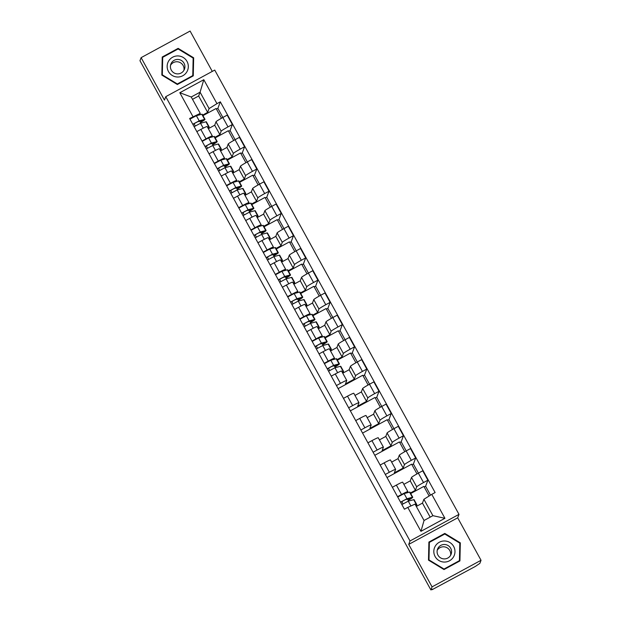 <?xml version="1.0" encoding="UTF-8"?>
<svg xmlns="http://www.w3.org/2000/svg" width="621" height="621" viewBox="0 0 621 621"><rect width="100%" height="100%" fill="white"/><g stroke="black" fill="none" stroke-linecap="round" stroke-linejoin="round"><path stroke-width="0.93" d="M212.273 71.399L190.096 31.05L141.114 57.652L139.966 60.726L430.904 589.95L432.061 586.876L481.034 560.274L457.693 517.813L458.989 514.367L214.734 70.072L165.76 96.666L410.015 540.969L408.719 544.415L432.061 586.876M481.034 560.274L479.886 563.348L475.306 566.461L432.154 589.671M141.114 57.652L164.464 100.113L165.76 96.666M432.154 589.655L432.332 589.174L430.904 589.95M410.411 492.996L415.41 490.287L416.699 486.841A7.499 0.497 -28.8 0 1 423.538 482.564L427.892 480.196L422.722 470.796L418.368 473.155A7.499 0.497 151.2 0 0 411.529 477.433L410.24 480.879L403.86 484.341M402.68 482.245A7.499 0.497 151.2 0 0 402.68 482.199A7.499 0.497 151.2 0 0 396.377 485.102L401.546 494.502A7.499 0.497 -28.8 0 1 407.85 491.607A7.499 0.497 -28.8 0 1 407.85 491.646L407.454 492.709M401.546 494.502L397.533 496.684M429.142 496.008L423.856 486.398L410.706 493.54M424.197 487.011L425.618 486.235L427.892 480.196M396.377 485.102L392.363 487.283M385.315 474.46L389.328 472.278A7.499 0.497 -28.8 0 1 395.631 469.375A7.499 0.497 -28.8 0 1 395.631 469.422L394.335 472.86L403.184 468.055L404.481 464.609A7.499 0.497 -28.8 0 1 411.319 460.332L415.674 457.964L410.504 448.564L406.15 450.931A7.499 0.497 151.2 0 0 399.311 455.209L398.014 458.647L391.641 462.117M416.994 473.916L411.638 464.166L387.007 477.541M411.971 464.78L413.4 464.003L415.674 457.964M390.462 460.014A7.499 0.497 151.2 0 0 390.462 459.967A7.499 0.497 151.2 0 0 384.158 462.87L380.145 465.051M373.097 452.228L377.11 450.046A7.499 0.497 -28.8 0 1 383.413 447.143A7.499 0.497 -28.8 0 1 383.405 447.19L382.117 450.636L390.966 445.824L392.262 442.385A7.499 0.497 -28.8 0 1 399.093 438.108L403.448 435.74L398.278 426.332L393.924 428.7A7.499 0.497 151.2 0 0 387.093 432.977L385.796 436.423L379.415 439.885M404.776 451.684L399.419 441.935L374.789 455.309M399.753 442.556L401.182 441.779L403.448 435.74M378.236 437.782A7.499 0.497 151.2 0 0 378.236 437.743A7.499 0.497 151.2 0 0 371.94 440.646L367.927 442.82M360.871 429.996L364.884 427.815A7.499 0.497 -28.8 0 1 371.187 424.919A7.499 0.497 -28.8 0 1 371.187 424.958L369.891 428.405L378.748 423.6L380.036 420.153A7.499 0.497 -28.8 0 1 386.875 415.876L391.23 413.508L386.06 404.108L381.705 406.468A7.499 0.497 151.2 0 0 374.867 410.745L373.578 414.191L367.197 417.654M392.557 429.46L387.194 419.711L362.571 433.085M387.535 420.324L388.963 419.548L391.23 413.508M366.017 415.558A7.499 0.497 151.2 0 0 366.017 415.511A7.499 0.497 151.2 0 0 359.714 418.414L355.701 420.596M348.653 407.772L352.666 405.591A7.499 0.497 -28.8 0 1 358.969 402.687A7.499 0.497 -28.8 0 1 358.969 402.734L357.673 406.173L366.522 401.368L367.818 397.921A7.499 0.497 -28.8 0 1 374.657 393.644L379.012 391.277L373.842 381.876L369.487 384.244A7.499 0.497 151.2 0 0 362.648 388.521L361.352 391.96L354.979 395.43M380.331 407.229L374.975 397.479L350.353 410.854M375.309 398.092L376.737 397.316L379.012 391.277M353.799 393.326A7.499 0.497 151.2 0 0 353.799 393.279A7.499 0.497 151.2 0 0 347.496 396.182L343.483 398.364M336.435 385.54L340.448 383.359A7.499 0.497 -28.8 0 1 346.751 380.456A7.499 0.497 -28.8 0 1 346.743 380.502L345.455 383.949L354.304 379.136L355.6 375.697A7.499 0.497 -28.8 0 1 362.431 371.42L366.786 369.053L361.616 359.644L357.261 362.012A7.499 0.497 151.2 0 0 350.43 366.289L349.134 369.736L342.753 373.198M368.113 384.997L362.757 375.247L338.127 388.622M363.091 375.868L364.519 375.092L366.786 369.053M341.573 371.094A7.499 0.497 151.2 0 0 341.581 371.055A7.499 0.497 151.2 0 0 335.278 373.958L331.265 376.132M337.087 359.621L342.086 356.912L343.382 353.465A7.499 0.497 -28.8 0 1 350.213 349.188L354.568 346.821L349.398 337.42L345.043 339.78A7.499 0.497 151.2 0 0 338.204 344.057L336.916 347.504L330.535 350.966M324.209 363.308L328.222 361.127A7.499 0.497 -28.8 0 1 334.525 358.232A7.499 0.497 -28.8 0 1 334.525 358.27L334.129 359.334M355.895 362.773L350.531 353.023L337.382 360.164M350.873 353.636L352.301 352.86L354.568 346.821M329.355 348.87A7.499 0.497 151.2 0 0 329.355 348.823A7.499 0.497 151.2 0 0 323.052 351.727L319.039 353.908M324.868 337.397L329.86 334.68L331.156 331.234A7.499 0.497 -28.8 0 1 337.995 326.957L342.35 324.589L337.18 315.189L332.825 317.556A7.499 0.497 151.2 0 0 325.986 321.833L324.69 325.272L318.317 328.742M311.99 341.084L316.004 338.903A7.499 0.497 -28.8 0 1 322.307 336A7.499 0.497 -28.8 0 1 322.307 336.046L321.911 337.102M343.669 340.541L338.313 330.791L325.163 337.933M338.655 331.404L340.075 330.628L342.35 324.589M317.137 326.638A7.499 0.497 151.2 0 0 317.137 326.592A7.499 0.497 151.2 0 0 310.834 329.495L306.821 331.676M312.642 315.165L317.642 312.448L318.938 309.01A7.499 0.497 -28.8 0 1 325.769 304.732L330.124 302.365L324.954 292.957L320.599 295.324A7.499 0.497 151.2 0 0 313.768 299.601L312.472 303.048L306.091 306.51M299.772 318.852L303.785 316.671A7.499 0.497 -28.8 0 1 310.089 313.768A7.499 0.497 -28.8 0 1 310.081 313.815L309.685 314.87M331.451 318.309L326.095 308.559L312.945 315.701M326.429 309.18L327.857 308.404L330.124 302.365M304.911 304.406A7.499 0.497 151.2 0 0 304.919 304.368A7.499 0.497 151.2 0 0 298.616 307.263L294.602 309.444M300.424 292.933L305.423 290.224L306.72 286.778A7.499 0.497 -28.8 0 1 313.551 282.501L317.905 280.133L312.736 270.733L308.381 273.093A7.499 0.497 151.2 0 0 301.55 277.37L300.254 280.816L293.873 284.278M287.546 296.621L291.56 294.439A7.499 0.497 -28.8 0 1 297.863 291.544A7.499 0.497 -28.8 0 1 297.863 291.583L297.467 292.646M319.233 296.077L313.869 286.335L300.719 293.477M314.21 286.949L315.639 286.172L317.905 280.133M292.693 282.182A7.499 0.497 151.2 0 0 292.693 282.136A7.499 0.497 151.2 0 0 286.39 285.039L282.376 287.22M288.206 270.709L293.197 267.993L294.494 264.546A7.499 0.497 -28.8 0 1 301.332 260.269L305.687 257.901L300.517 248.501L296.163 250.868A7.499 0.497 151.2 0 0 289.324 255.146L288.028 258.584L281.655 262.054M275.328 274.397L279.341 272.215A7.499 0.497 -28.8 0 1 285.644 269.312A7.499 0.497 -28.8 0 1 285.644 269.359L285.249 270.414M307.007 273.853L301.651 264.104L288.501 271.245M301.992 264.717L303.413 263.941L305.687 257.901M280.475 259.951A7.499 0.497 151.2 0 0 280.475 259.904A7.499 0.497 151.2 0 0 274.171 262.807L270.158 264.988M275.98 248.478L280.979 245.761L282.276 242.322A7.499 0.497 -28.8 0 1 289.114 238.045L293.469 235.677L288.291 226.269L283.937 228.637A7.499 0.497 151.2 0 0 277.106 232.914L275.809 236.36L269.429 239.822M263.11 252.165L267.123 249.984A7.499 0.497 -28.8 0 1 273.426 247.08A7.499 0.497 -28.8 0 1 273.426 247.127L273.023 248.183M294.789 251.621L289.433 241.872L276.283 249.013M289.766 242.493L291.195 241.716L293.469 235.677M268.249 237.719A7.499 0.497 151.2 0 0 268.256 237.68A7.499 0.497 151.2 0 0 261.953 240.575L257.94 242.757M263.762 226.246L268.761 223.537L270.057 220.09A7.499 0.497 -28.8 0 1 276.888 215.813L281.243 213.445L276.073 204.045L271.719 206.405A7.499 0.497 151.2 0 0 264.888 210.682L263.591 214.129L257.21 217.591M250.884 229.933L254.905 227.752A7.499 0.497 -28.8 0 1 261.2 224.856A7.499 0.497 -28.8 0 1 261.2 224.895L260.804 225.959M282.571 229.39L277.207 219.648L264.057 226.789M277.548 220.261L278.976 219.485L281.243 213.445M256.031 215.495A7.499 0.497 151.2 0 0 256.031 215.448A7.499 0.497 151.2 0 0 249.727 218.351L245.714 220.533M251.544 204.022L256.543 201.305L257.831 197.858A7.499 0.497 -28.8 0 1 264.67 193.581L269.025 191.214L263.855 181.813L259.5 184.181A7.499 0.497 151.2 0 0 252.662 188.458L251.365 191.897L244.992 195.367M238.666 207.709L242.679 205.528A7.499 0.497 -28.8 0 1 248.982 202.625A7.499 0.497 -28.8 0 1 248.982 202.671L248.586 203.727M270.352 207.166L264.988 197.416L251.839 204.557M265.33 198.029L266.751 197.253L269.025 191.214M243.812 193.263A7.499 0.497 151.2 0 0 243.812 193.216A7.499 0.497 151.2 0 0 237.509 196.12L233.496 198.301M239.318 181.79L244.317 179.073L245.613 175.634A7.499 0.497 -28.8 0 1 252.452 171.357L256.807 168.99L251.637 159.581L247.282 161.949A7.499 0.497 151.2 0 0 240.443 166.226L239.147 169.673L232.774 173.135M226.448 185.477L230.461 183.296A7.499 0.497 -28.8 0 1 236.764 180.393A7.499 0.497 -28.8 0 1 236.764 180.439L236.36 181.495M258.126 184.934L252.77 175.184L239.621 182.326M253.104 175.805L254.532 175.029L256.807 168.99M231.594 171.031A7.499 0.497 151.2 0 0 231.594 170.992A7.499 0.497 151.2 0 0 225.291 173.888L221.278 176.069M227.1 159.558L232.099 156.849L233.395 153.403A7.499 0.497 -28.8 0 1 240.226 149.125L244.581 146.758L239.411 137.357L235.056 139.717A7.499 0.497 151.2 0 0 228.225 143.994L226.929 147.441L220.548 150.903M214.229 163.245L218.243 161.064A7.499 0.497 -28.8 0 1 224.538 158.169A7.499 0.497 -28.8 0 1 224.538 158.208L224.142 159.271M245.908 162.702L240.544 152.96L227.395 160.102M240.886 153.573L242.314 152.797L244.581 146.758M219.368 148.807A7.499 0.497 151.2 0 0 219.368 148.761A7.499 0.497 151.2 0 0 213.073 151.664L209.052 153.845M214.882 137.334L219.881 134.617L221.169 131.171A7.499 0.497 -28.8 0 1 228.008 126.894L232.363 124.526L227.193 115.126L222.838 117.493A7.499 0.497 151.2 0 0 215.999 121.77L214.711 125.209L208.33 128.679M202.004 141.021L206.017 138.84A7.499 0.497 -28.8 0 1 212.32 135.937A7.499 0.497 -28.8 0 1 212.32 135.983L211.924 137.039M233.69 140.478L228.326 130.728L215.176 137.87M228.668 131.341L230.088 130.565L232.363 124.526M207.15 126.575A7.499 0.497 151.2 0 0 207.15 126.529A7.499 0.497 151.2 0 0 200.847 129.432L196.834 131.613M219.881 134.617L214.711 125.209M232.099 156.849L226.929 147.441M244.317 179.073L239.147 169.673M256.543 201.305L251.365 191.897M268.761 223.537L263.591 214.129M280.979 245.761L275.809 236.36M293.197 267.993L288.028 258.584M305.423 290.224L300.254 280.816M317.642 312.448L312.472 303.048M329.86 334.68L324.69 325.272M342.086 356.912L336.916 347.504M354.304 379.136L349.134 369.736M366.522 401.368L361.352 391.96M378.748 423.6L373.578 414.191M390.966 445.824L385.796 436.423M403.184 468.055L398.014 458.647M415.41 490.287L410.24 480.879M423.895 499.292L431.766 494.363L444.931 518.302L420.937 531.335L407.78 507.396L415.038 504.105L424.05 520.491L432.899 515.678L423.895 499.292L422.459 503.111L416.326 506.441M430.182 517.161L422.459 503.111M202.663 115.102L207.655 112.385L198.65 95.999L200.078 92.187L191.229 96.992L200.241 113.379L189.622 118.495L404.426 509.22L407.78 507.396M192.976 116.67L179.818 92.731L203.804 79.705L216.97 103.645L209.091 108.574L200.078 92.187L203.804 79.705M431.766 494.363L435.119 492.546L220.323 101.821L216.97 103.645M458.989 514.367L410.015 540.969M457.693 517.813L408.719 544.415M428.894 542.063L428.498 560.134L444.015 569.558L459.92 560.918L460.316 542.847L444.807 533.416L428.894 542.063M162.236 57.008L161.84 75.079L177.35 84.51L193.263 75.863L193.659 57.792L178.142 48.368L162.236 57.008M198.65 95.999L192.518 99.329M207.655 112.385L209.091 108.574M200.241 113.379L199.698 114.807M216.442 109.117L217.87 108.341L220.323 101.821M217.87 108.341L222.885 117.462M230.088 130.565L235.111 139.694M242.314 152.797L247.329 161.918M254.532 175.029L259.547 184.15M266.751 197.253L271.773 206.382M278.976 219.485L283.991 228.606M291.195 241.716L296.209 250.837M303.413 263.941L308.427 273.069M315.639 286.172L320.653 295.293M327.857 308.404L332.872 317.525M340.075 330.628L345.09 339.757M352.301 352.86L357.316 361.981M364.519 375.092L369.534 384.213M376.737 397.316L381.752 406.445M388.963 419.548L393.978 428.669M401.182 441.779L406.196 450.9M413.4 464.003L418.414 473.132M425.618 486.235L430.516 495.147M221.464 118.246L216.108 108.496L202.958 115.638M444.931 518.302L432.899 515.678M420.937 531.335L424.05 520.491M191.229 96.992L179.818 92.731M459.687 561.042L459.804 543.336M444.613 534.099L428.878 542.583M444.558 534.068L444.807 533.416M460.076 543.499L460.316 542.847M193.03 75.995L193.147 58.281M177.955 49.051L162.221 57.528M177.901 49.012L178.142 48.368M193.41 58.444L193.659 57.792M407.508 499.121L408.137 500.27A7.662 0.505 151.2 0 0 410.892 498.275A7.662 0.505 151.2 0 0 410.597 498.29L405.164 499.75L400.607 502.273M408.137 500.27L409.231 499.804A9.781 0.644 151.2 0 0 412.748 497.258A9.781 0.644 151.2 0 0 412.375 497.274L406.941 498.733L400.537 502.156M412.748 497.258L409.93 492.127A9.781 0.644 151.2 0 0 409.557 492.142L404.124 493.602L397.719 497.025M403.037 503.841L401.81 501.621M415.923 505.711A9.781 0.644 151.2 0 0 416.901 504.811L414.083 499.68A9.781 0.644 151.2 0 0 413.702 499.695L408.269 501.155L401.872 504.578M416.901 504.811A9.781 0.644 151.2 0 0 416.528 504.826L415.573 505.083M453.446 557.021A10.596 10.541 20.6 0 0 449.891 542.521A10.596 10.541 20.6 0 0 435.344 546.022A10.596 10.541 20.6 0 0 438.907 560.515A10.596 10.541 20.6 0 0 453.446 557.021M450.52 555.469A7.25 7.211 20.6 0 0 447.493 545.222A7.25 7.211 20.6 0 0 437.541 549.15A7.25 7.211 20.6 0 0 450.52 555.469M437.207 550.346A7.25 7.211 -159.4 0 1 450.582 555.376M428.754 560.289L429.367 542.381L444.776 534.013L459.812 543.15L459.431 560.654L444.015 569.03L428.979 559.894L429.367 542.381M459.431 560.654L459.198 561.275L443.976 569.542M428.816 560.328L428.979 559.894M443.852 569.465L444.015 569.03M186.789 71.966A10.596 10.541 20.6 0 0 183.226 57.474A10.596 10.541 20.6 0 0 168.687 60.967A10.596 10.541 20.6 0 0 172.242 75.467A10.596 10.541 20.6 0 0 186.789 71.966M183.863 70.414A7.25 7.211 20.6 0 0 180.827 60.167A7.25 7.211 20.6 0 0 170.876 64.095A7.25 7.211 20.6 0 0 183.863 70.414M170.542 65.298A7.25 7.211 -159.4 0 1 183.917 70.328M162.097 75.234L162.702 57.334L178.118 48.958L193.154 58.095L192.766 75.607L177.35 83.975L162.322 74.838L162.702 57.334M192.766 75.607L192.533 76.22L177.319 84.487M162.159 75.273L162.322 74.838M177.187 84.409L177.35 83.975M334.183 365.746L334.82 366.895A7.662 0.505 151.2 0 0 337.568 364.9A7.662 0.505 151.2 0 0 337.273 364.915L331.839 366.374L327.283 368.897M334.82 366.895L335.914 366.429A9.781 0.644 151.2 0 0 339.431 363.883A9.781 0.644 151.2 0 0 339.05 363.898L333.617 365.358L327.22 368.781M339.431 363.883L336.605 358.752A9.781 0.644 151.2 0 0 336.233 358.767L330.799 360.227L324.395 363.65M329.712 370.465L328.493 368.245M342.373 372.499A9.781 0.644 151.2 0 0 343.576 371.436L340.758 366.305A9.781 0.644 151.2 0 0 340.386 366.32L334.952 367.779L328.548 371.203M343.576 371.436A9.781 0.644 151.2 0 0 343.203 371.451L341.977 371.777M321.965 343.514L322.594 344.663A7.662 0.505 151.2 0 0 325.35 342.676A7.662 0.505 151.2 0 0 325.055 342.683L319.621 344.143L315.064 346.673M322.594 344.663L323.688 344.197A9.781 0.644 151.2 0 0 327.205 341.651A9.781 0.644 151.2 0 0 326.832 341.666L321.399 343.126L314.994 346.549M327.205 341.651L324.387 336.52A9.781 0.644 151.2 0 0 324.007 336.535L318.573 337.995L312.177 341.418M317.494 348.241L316.268 346.013M330.155 350.267A9.781 0.644 151.2 0 0 331.358 349.204L328.54 344.073A9.781 0.644 151.2 0 0 328.16 344.088L322.726 345.548L316.33 348.971M331.358 349.204A9.781 0.644 151.2 0 0 330.985 349.219L329.759 349.545M309.739 321.29L310.376 322.439A7.662 0.505 151.2 0 0 313.131 320.444A7.662 0.505 151.2 0 0 312.837 320.459L307.403 321.919L302.846 324.441M310.376 322.439L311.47 321.965A9.781 0.644 151.2 0 0 314.987 319.419A9.781 0.644 151.2 0 0 314.606 319.435L309.173 320.902L302.776 324.317M314.987 319.419L312.169 314.296A9.781 0.644 151.2 0 0 311.789 314.311L306.355 315.771L299.959 319.186M305.268 326.009L304.049 323.782M317.929 328.043A9.781 0.644 151.2 0 0 319.14 326.972L316.322 321.849A9.781 0.644 151.2 0 0 315.942 321.864L310.508 323.324L304.111 326.739M319.14 326.972A9.781 0.644 151.2 0 0 318.759 326.988L317.533 327.321M297.521 299.058L298.158 300.207A7.662 0.505 151.2 0 0 300.906 298.212A7.662 0.505 151.2 0 0 300.611 298.227L295.177 299.687L290.62 302.21M298.158 300.207L299.252 299.741A9.781 0.644 151.2 0 0 302.769 297.195A9.781 0.644 151.2 0 0 302.388 297.211L296.954 298.67L290.558 302.093M302.769 297.195L299.943 292.064A9.781 0.644 151.2 0 0 299.57 292.08L294.137 293.539L287.733 296.962M293.05 303.778L291.831 301.558M305.711 305.811A9.781 0.644 151.2 0 0 306.914 304.748L304.096 299.617A9.781 0.644 151.2 0 0 303.723 299.632L298.29 301.092L291.886 304.515M306.914 304.748A9.781 0.644 151.2 0 0 306.541 304.764L305.315 305.09M285.303 276.826L285.932 277.975A7.662 0.505 151.2 0 0 288.687 275.988A7.662 0.505 151.2 0 0 288.392 275.996L282.959 277.455L278.402 279.986M285.932 277.975L287.026 277.509A9.781 0.644 151.2 0 0 290.543 274.963A9.781 0.644 151.2 0 0 290.17 274.979L284.736 276.438L278.332 279.861M290.543 274.963L287.725 269.832A9.781 0.644 151.2 0 0 287.344 269.848L281.911 271.307L275.514 274.73M280.832 281.554L279.605 279.326M293.492 283.58A9.781 0.644 151.2 0 0 294.696 282.516L291.878 277.385A9.781 0.644 151.2 0 0 291.497 277.401L286.064 278.86L279.667 282.283M294.696 282.516A9.781 0.644 151.2 0 0 294.323 282.532L293.096 282.858M273.085 254.602L273.714 255.751A7.662 0.505 151.2 0 0 276.469 253.756A7.662 0.505 151.2 0 0 276.174 253.772L270.74 255.231L266.184 257.754M273.714 255.751L274.808 255.278A9.781 0.644 151.2 0 0 278.324 252.731A9.781 0.644 151.2 0 0 277.944 252.747L272.51 254.214L266.114 257.63M278.324 252.731L275.507 247.608A9.781 0.644 151.2 0 0 275.126 247.624L269.693 249.083L263.296 252.499M268.614 259.322L267.387 257.094M281.266 261.356A9.781 0.644 151.2 0 0 282.477 260.284L279.66 255.161A9.781 0.644 151.2 0 0 279.279 255.177L273.845 256.636L267.449 260.052M282.477 260.284A9.781 0.644 151.2 0 0 282.097 260.3L280.871 260.634M260.859 232.37L261.495 233.519A7.662 0.505 151.2 0 0 264.251 231.524A7.662 0.505 151.2 0 0 263.948 231.54L258.515 232.999L253.958 235.522M261.495 233.519L262.59 233.054A9.781 0.644 151.2 0 0 266.106 230.507A9.781 0.644 151.2 0 0 265.726 230.523L260.292 231.982L253.896 235.406M266.106 230.507L263.281 225.376A9.781 0.644 151.2 0 0 262.908 225.392L257.474 226.851L251.07 230.275M256.388 237.09L255.169 234.87M269.048 239.124A9.781 0.644 151.2 0 0 270.259 238.06L267.434 232.929A9.781 0.644 151.2 0 0 267.061 232.945L261.627 234.404L255.223 237.827M270.259 238.06A9.781 0.644 151.2 0 0 269.879 238.076L268.652 238.402M248.641 210.139L249.269 211.287A7.662 0.505 151.2 0 0 252.025 209.3A7.662 0.505 151.2 0 0 251.73 209.308L246.296 210.767L241.74 213.298M249.269 211.287L250.364 210.822A9.781 0.644 151.2 0 0 253.88 208.276A9.781 0.644 151.2 0 0 253.508 208.291L248.074 209.751L241.67 213.174M253.88 208.276L251.063 203.145A9.781 0.644 151.2 0 0 250.682 203.16L245.248 204.62L238.852 208.043M244.169 214.866L242.943 212.638M256.83 216.892A9.781 0.644 151.2 0 0 258.033 215.829L255.215 210.698A9.781 0.644 151.2 0 0 254.835 210.713L249.401 212.172L243.005 215.596M258.033 215.829A9.781 0.644 151.2 0 0 257.661 215.844L256.434 216.17M236.422 187.915L237.051 189.063A7.662 0.505 151.2 0 0 239.807 187.068A7.662 0.505 151.2 0 0 239.512 187.084L234.078 188.543L229.522 191.066M237.051 189.063L238.146 188.59A9.781 0.644 151.2 0 0 241.662 186.044A9.781 0.644 151.2 0 0 241.282 186.059L235.848 187.526L229.452 190.942M241.662 186.044L238.844 180.921A9.781 0.644 151.2 0 0 238.464 180.936L233.03 182.395L226.634 185.811M231.951 192.634L230.725 190.406M244.604 194.668A9.781 0.644 151.2 0 0 245.815 193.597L242.997 188.474A9.781 0.644 151.2 0 0 242.617 188.489L237.183 189.948L230.787 193.364M245.815 193.597A9.781 0.644 151.2 0 0 245.435 193.612L244.208 193.946M224.197 165.683L224.833 166.832A7.662 0.505 151.2 0 0 227.589 164.837A7.662 0.505 151.2 0 0 227.294 164.852L221.86 166.312L217.296 168.834M224.833 166.832L225.928 166.366A9.781 0.644 151.2 0 0 229.444 163.82A9.781 0.644 151.2 0 0 229.064 163.835L223.63 165.295L217.234 168.718M229.444 163.82L226.618 158.689A9.781 0.644 151.2 0 0 226.246 158.704L220.812 160.164L214.408 163.587M219.725 170.402L218.507 168.182M232.386 172.436A9.781 0.644 151.2 0 0 233.597 171.373L230.771 166.242A9.781 0.644 151.2 0 0 230.399 166.257L224.965 167.717L218.561 171.14M233.597 171.373A9.781 0.644 151.2 0 0 233.217 171.388L231.99 171.714M211.978 143.451L212.607 144.6A7.662 0.505 151.2 0 0 215.363 142.613A7.662 0.505 151.2 0 0 215.068 142.62L209.634 144.08L205.077 146.61M212.607 144.6L213.702 144.134A9.781 0.644 151.2 0 0 217.218 141.588A9.781 0.644 151.2 0 0 216.845 141.604L211.412 143.063L205.008 146.486M217.218 141.588L214.4 136.457A9.781 0.644 151.2 0 0 214.028 136.473L208.594 137.932L202.19 141.355M207.507 148.178L206.281 145.951M220.168 150.204A9.781 0.644 151.2 0 0 221.371 149.141L218.553 144.01A9.781 0.644 151.2 0 0 218.173 144.025L212.739 145.485L206.343 148.908M221.371 149.141A9.781 0.644 151.2 0 0 220.998 149.156L219.772 149.482M199.76 121.227L200.389 122.376A7.662 0.505 151.2 0 0 203.145 120.381A7.662 0.505 151.2 0 0 202.85 120.396L197.416 121.856L192.859 124.379M200.389 122.376L201.483 121.902A9.781 0.644 151.2 0 0 205 119.356A9.781 0.644 151.2 0 0 204.627 119.372L199.194 120.839L192.789 124.254M205 119.356L202.182 114.233A9.781 0.644 151.2 0 0 201.802 114.248L196.368 115.708L189.972 119.123M195.289 125.947L194.062 123.719M207.942 127.98A9.781 0.644 151.2 0 0 209.153 126.909L206.335 121.786A9.781 0.644 151.2 0 0 205.955 121.801L200.521 123.261L194.125 126.676M209.153 126.909A9.781 0.644 151.2 0 0 208.772 126.925L207.546 127.258M215.999 121.77L221.169 131.171M228.225 143.994L233.395 153.403M240.443 166.226L245.613 175.634M252.662 188.458L257.831 197.858M264.888 210.682L270.057 220.09M277.106 232.914L282.276 242.322M289.324 255.146L294.494 264.546M301.55 277.37L306.72 286.778M313.768 299.601L318.938 309.01M325.986 321.833L331.156 331.234M338.204 344.057L343.382 353.465M350.43 366.289L355.6 375.697M362.648 388.521L367.818 397.921M374.867 410.745L380.036 420.153M387.093 432.977L392.262 442.385M399.311 455.209L404.481 464.609M411.529 477.433L416.699 486.841M213.073 151.664L218.243 161.064M225.291 173.888L230.461 183.296M237.509 196.12L242.679 205.528M249.727 218.351L254.905 227.752M261.953 240.575L267.123 249.984M274.171 262.807L279.341 272.215M286.39 285.039L291.56 294.439M298.616 307.263L303.785 316.671M310.834 329.495L316.004 338.903M323.052 351.727L328.222 361.127M335.278 373.958L340.448 383.359M347.496 396.182L352.666 405.591M359.714 418.414L364.884 427.815M371.94 440.646L377.11 450.046M384.158 462.87L389.328 472.278M200.847 129.432L206.017 138.84M235.056 139.717L240.226 149.125M247.282 161.949L252.452 171.357M259.5 184.181L264.67 193.581M271.719 206.405L276.888 215.813M283.937 228.637L289.114 238.045M296.163 250.868L301.332 260.269M308.381 273.093L313.551 282.501M320.599 295.324L325.769 304.732M332.825 317.556L337.995 326.957M345.043 339.78L350.213 349.188M357.261 362.012L362.431 371.42M369.487 384.244L374.657 393.644M381.705 406.468L386.875 415.876M393.924 428.7L399.093 438.108M406.15 450.931L411.319 460.332M418.368 473.155L423.538 482.564M222.838 117.493L228.008 126.894M412.375 497.274L409.557 492.142M406.941 498.733L404.124 493.602M416.528 504.826L413.702 499.695M410.916 505.968L408.269 501.155M339.05 363.898L336.233 358.767M333.617 365.358L330.799 360.227M343.203 371.451L340.386 366.32M337.653 372.701L334.952 367.779M326.832 341.666L324.007 336.535M321.399 343.126L318.573 337.995M330.985 349.219L328.16 344.088M325.435 350.469L322.726 345.548M314.606 319.435L311.789 314.311M309.173 320.902L306.355 315.771M318.759 326.988L315.942 321.864M313.217 328.245L310.508 323.324M302.388 297.211L299.57 292.08M296.954 298.67L294.137 293.539M306.541 304.764L303.723 299.632M300.991 306.013L298.29 301.092M290.17 274.979L287.344 269.848M284.736 276.438L281.911 271.307M294.323 282.532L291.497 277.401M288.773 283.781L286.064 278.86M277.944 252.747L275.126 247.624M272.51 254.214L269.693 249.083M282.097 260.3L279.279 255.177M276.555 261.557L273.845 256.636M265.726 230.523L262.908 225.392M260.292 231.982L257.474 226.851M269.879 238.076L267.061 232.945M264.329 239.326L261.627 234.404M253.508 208.291L250.682 203.16M248.074 209.751L245.248 204.62M257.661 215.844L254.835 210.713M252.11 217.094L249.401 212.172M241.282 186.059L238.464 180.936M235.848 187.526L233.03 182.395M245.435 193.612L242.617 188.489M239.892 194.87L237.183 189.948M229.064 163.835L226.246 158.704M223.63 165.295L220.812 160.164M233.217 171.388L230.399 166.257M227.666 172.638L224.965 167.717M216.845 141.604L214.028 136.473M211.412 143.063L208.594 137.932M220.998 149.156L218.173 144.025M215.448 150.406L212.739 145.485M204.627 119.372L201.802 114.248M199.194 120.839L196.368 115.708M208.772 126.925L205.955 121.801M203.23 128.182L200.521 123.261M207.15 126.529L212.32 135.937M219.368 148.761L224.538 158.169M231.594 170.992L236.764 180.393M243.812 193.216L248.982 202.625M256.031 215.448L261.2 224.856M268.256 237.68L273.426 247.08M280.475 259.904L285.644 269.312M292.693 282.136L297.863 291.544M304.919 304.368L310.089 313.768M317.137 326.592L322.307 336M329.355 348.823L334.525 358.232M341.581 371.055L346.751 380.456M353.799 393.279L358.969 402.687M366.017 415.511L371.187 424.919M378.236 437.743L383.413 447.143M390.462 459.967L395.631 469.375M402.68 482.199L407.85 491.607"/></g></svg>
